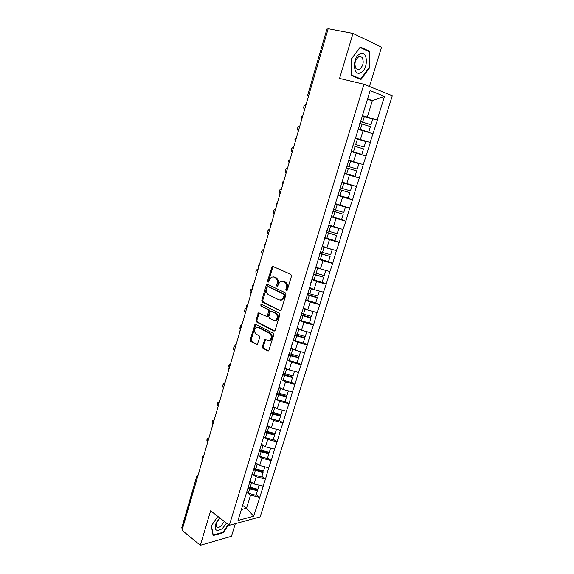 <?xml version="1.0" encoding="UTF-8"?>
<svg xmlns="http://www.w3.org/2000/svg" width="574" height="574" viewBox="0 0 574 574"><rect width="100%" height="100%" fill="white"/><g stroke="black" fill="none" stroke-linecap="round" stroke-linejoin="round"><path stroke-width="0.86" d="M286.268 290.824L287.244 290.236L291.484 276.159L290.875 274.365L272.27 266.2L267.556 280.858L267.965 282.085L268.474 282.071L269.436 279.717L271.43 277.084L273.776 277.02L275.247 277.708C277.077 278.856 277.708 280.743 277.142 283.369L276.611 285.17L277.027 286.412L277.558 286.397L278.526 284.022L280.514 281.396L282.953 281.317L284.446 282.021C286.311 283.19 286.957 285.099 286.383 287.753L285.838 289.569L286.268 290.824M262.397 346.459L262.971 348.253L267.828 350.936L268.654 350.922L273.733 335.08L273.145 333.279L255.121 324.138L250.185 339.736L250.745 341.501L257.26 344.651L259.685 337.541L259.111 335.754L256.255 334.212C254.038 331.987 254.024 329.741 256.198 327.467L258.257 327.445L269.608 333.48C271.868 335.697 271.911 337.964 269.737 340.282L267.556 340.325L264.851 339.306L262.397 346.459L263.315 346.431L263.897 348.224L268.718 350.879M210.608 510.824L200.326 545.3L182.037 530.254L328.177 28.7L352.996 33.428L339.571 78.423L363.945 84.235L229.327 525.303L210.608 510.824M279.882 310.886L280.686 310.864L281.267 310.082L285.924 294.62L285.321 292.819L267.635 284.331L266.896 284.345L266.286 285.156L261.809 300.338L262.383 302.096L280.607 310.9M261.493 304.227L279.194 313.16L279.796 314.968L275.19 330.251L274.637 331.004L273.82 331.026L274.637 331.004M273.82 331.026L256.535 321.914L255.968 320.149L258.422 312.966L266.924 316.539L268.776 311.46L268.194 309.68L260.912 305.985L260.912 304.206M363.945 84.235L392.3 95.736L260.187 516.88L229.327 525.303M256.162 494.688L259.8 497.299L263.272 486.171L253.995 483.99L249.862 481.062M259.8 497.299L253.658 516.234L238.016 520.453L351.324 151.801M355.328 137.868L351.066 151.73M355.586 137.925L370.122 90.635L384.515 96.375L377.147 120.031L362.151 115.647M363.593 116.393L377.147 120.031M377.391 120.117L370.151 142.46L355.277 138.018M355.256 138.09L370.151 142.46M370.402 142.539L363.249 164.623L348.741 160.211M346.639 173.836L359.331 178.048L363.249 164.623M359.331 178.048L356.425 186.514L342.025 182.058M344.651 196.961L352.558 199.774L356.425 186.514M352.558 199.774L349.681 208.154L335.388 203.648M339.887 218.981L345.864 221.248L349.681 208.154M345.864 221.248L343.015 229.535L328.83 224.986M334.326 240.484L339.248 242.465L343.015 229.535M339.248 242.465L336.429 250.666L326.886 247.954L322.344 246.074M328.45 261.622L332.705 263.437L336.429 250.666M332.705 263.437L329.921 271.552L320.421 268.883L315.937 266.917M322.093 282.293L326.247 284.173L329.921 271.552M326.247 284.173L323.485 292.195L314.035 289.569L309.608 287.524M315.75 302.713L319.854 304.665L323.485 292.195M319.854 304.665L317.121 312.608L307.714 310.017L303.345 307.894M309.486 322.897L313.54 324.92L317.121 312.608M313.54 324.92L310.835 332.776L301.472 330.237L297.16 328.027M303.294 342.85L307.298 344.945L310.835 332.776M307.298 344.945L304.622 352.723L295.301 350.219L291.04 347.937M297.167 362.581L301.128 364.741L304.622 352.723M301.128 364.741L298.473 372.44L289.203 369.979L284.991 367.618M291.111 382.083L295.022 384.322L298.473 372.44M295.022 384.322L292.396 391.942L283.169 389.516L279.007 387.084M285.127 401.377L288.987 403.673L292.396 391.942M288.987 403.673L286.39 411.221L277.206 408.832L273.088 406.327M279.201 420.455L283.018 422.816L286.39 411.221M283.018 422.816L280.442 430.285L271.308 427.939L267.24 425.363M273.346 439.318L277.12 441.743L280.442 430.285M277.12 441.743L274.566 449.141L265.475 446.823L261.364 444.125M267.556 457.98L271.28 460.47L274.566 449.141M271.28 460.47L268.754 467.788L259.706 465.507L255.523 462.658M261.83 476.434L265.511 478.981L268.754 467.788M265.511 478.981L263.007 486.228M253.995 483.99L256.219 476.786L253.399 474.82M249.668 481.694L249.69 482.469M265.245 479.039L256.219 476.786M259.706 465.507L261.952 458.231L259.046 456.273M255.473 462.809L255.502 463.548M271.021 460.52L261.952 458.231M265.475 446.823L267.749 439.462L264.743 437.517M261.342 443.709L261.385 444.412M276.855 441.793L267.749 439.462M271.308 427.939L273.604 420.491L270.498 418.554M267.276 424.394L267.333 425.061M282.76 422.851L273.604 420.491M277.206 408.832L279.531 401.305L276.295 399.368M273.281 404.857L273.346 405.488M288.729 403.709L279.531 401.305M283.169 389.516L285.522 381.904L282.15 379.959M279.351 385.097L279.438 385.685M294.763 384.343L285.522 381.904M289.203 369.979L291.578 362.28L288.04 360.329M285.493 365.107L285.594 365.66M300.869 364.755L291.578 362.28M295.301 350.219L297.712 342.434L293.967 340.468M291.707 344.881L291.822 345.397M307.04 344.952L297.712 342.434M301.472 330.237L303.904 322.358L299.922 320.357M297.999 324.425L298.121 324.891M313.282 324.92L303.904 322.358M307.714 310.017L310.175 302.053L305.87 299.994M304.356 303.725L304.5 304.148M319.603 304.651L310.175 302.053M314.035 289.569L316.518 281.511L311.84 279.387L322.071 282.351L323.657 277.264L313.404 274.286M310.792 282.781L310.95 283.161M325.989 284.152L316.518 281.511M320.421 268.883L322.94 260.725L318.197 258.695M332.454 263.416L322.94 260.725M326.886 247.954L329.433 239.702L324.626 237.758M338.997 242.436L329.433 239.702M333.422 226.78L335.998 218.429L331.141 216.577M345.613 221.205L335.998 218.429M340.038 205.349L342.649 196.904L337.72 195.146M352.307 199.723L342.649 196.904M346.732 183.666L349.372 175.12L344.386 173.463M359.08 177.983L349.372 175.12M353.512 161.725L356.181 153.071L351.13 151.514M365.939 155.984L356.181 153.071M360.364 139.518L363.069 130.757L358.219 129.38M372.878 133.72L363.069 130.757M328.077 29.052L308.79 95.241M308.382 96.647L308.468 95.155L307.729 95.004L326.95 28.973L327.74 28.987M367.31 117.039L372.368 100.658L367.604 98.828M367.425 99.41L372.368 100.658L384.515 96.375M369.477 86.48L381.538 47.183L352.996 33.428M200.326 545.3L231.444 536.31L235.326 523.667M182.403 529.013L181.728 527.886L196.717 476.406M241.36 509.569L246.504 508.255L250.551 495.14L247.81 493.159M242.637 505.4L246.504 508.255L253.658 516.234M243.928 500.37L243.936 501.181M259.534 497.364L250.551 495.14M351.159 151.428L366.183 156.056M369.843 67.423L369.584 51.301L360.3 46.982L351.202 59.258L351.675 75.603L361.024 79.449L369.843 67.423L369.297 67.302M217.804 516.392L211.275 525.956L213.119 535.556L223.214 532.722L228.617 524.751M286.957 290.702L287.294 287.804C287.868 285.156 287.222 283.247 285.364 282.078L284.446 282.021M282.444 281.138L285.364 282.078M273.31 276.847L276.159 277.773C277.988 278.914 278.62 280.801 278.06 283.427L277.708 286.283M272.27 266.2L273.188 266.279L268.474 280.916L268.646 281.949M267.8 284.41L262.727 300.374L263.308 302.132L280.7 310.857M284.087 295.388L283.664 294.132L268.158 286.648L267.219 287.23L266.659 289.102C266.106 291.7 266.731 293.579 268.524 294.742L279.079 299.922L281.604 299.85L283.513 297.289L284.087 295.388L285.005 295.431L284.582 294.175L283.664 294.132M268.646 286.677L284.582 294.175M280.621 300.18L282.516 299.886L284.431 297.332L283.513 297.289M285.005 295.431L284.431 297.332M274.673 330.983L257.461 321.921L256.535 321.914M259.297 313.017L256.887 320.156L257.461 321.921M267.018 316.539L267.85 316.547L268.417 315.779L269.694 311.481L269.113 309.702L260.912 305.985M261.701 304.328L261.83 306.014M273.497 320.342L275.642 320.292C277.902 317.931 277.881 315.65 275.57 313.426L271.488 311.352L270.706 311.373L270.132 312.148L268.847 316.461L269.428 318.247L273.497 320.342M274.96 320.55L276.56 320.299C278.821 317.946 278.792 315.657 276.489 313.44L275.57 313.426M271.696 311.359L276.489 313.44M265.712 339.327L263.315 346.431M269.12 340.54L270.655 340.267C272.829 337.95 272.786 335.69 270.526 333.472L269.608 333.48M257.712 327.237L259.183 327.438L270.526 333.472M255.975 324.181L251.111 339.722L251.677 341.487L257.331 344.601M367.417 50.856L369.584 51.301M222.755 532.363L223.214 532.722M306.064 104.604L305.519 104.676C303.431 106.168 303.129 107.819 304.593 109.627M362.065 115.934L364.318 116.608L362.603 122.169L360.357 121.494M362.603 122.169L371.012 124.709L372.734 119.162L364.318 116.608M360.336 121.559L371.012 124.709M358.327 129.028L368.709 132.113L358.334 128.985M368.709 132.113L370.431 126.581L359.776 123.367M299.822 126.022L299.212 126.108C297.21 127.586 296.93 129.215 298.372 130.994M355.722 144.526L364.081 147.037L355.722 144.526L357.408 139.03L365.781 141.548L364.081 147.037M355.17 138.363L357.408 139.03M351.238 151.177L361.807 154.349L363.507 148.881L352.917 145.71M352.917 145.703L363.507 148.881M293.651 147.202L292.991 147.296C291.061 148.752 290.803 150.359 292.216 152.11M348.619 160.598L350.585 161.186L348.913 166.618L346.696 165.951M348.913 166.618L357.236 169.093L358.915 163.669L350.585 161.186M348.633 160.555L358.915 163.669M344.472 173.183L354.99 176.318L356.669 170.916L346.136 167.773M346.151 167.716L356.669 170.916M287.545 168.139L286.835 168.239C284.984 169.674 284.747 171.26 286.132 172.996M341.889 182.489L343.848 183.077L342.197 188.444L339.987 187.777M342.197 188.444L350.47 190.884L352.127 185.531L343.848 183.077M341.925 182.388L352.127 185.531M337.792 194.923L348.253 198.023L349.903 192.692L339.435 189.585M339.471 189.463L349.903 192.692M281.518 188.839L280.751 188.946C278.971 190.367 278.756 191.931 280.119 193.639M335.238 204.129L337.182 204.71L335.553 210.012L333.358 209.345M335.553 210.012L343.783 212.423L345.426 207.135L337.182 204.71M335.288 203.971L345.426 207.135M331.191 216.412L341.595 219.476L343.23 214.21L332.812 211.132M332.863 210.959L343.23 214.21M275.549 209.309L274.745 209.417C273.03 210.823 272.837 212.366 274.171 214.059M328.672 225.503L330.602 226.091L328.988 231.329L326.807 230.669M328.988 231.329L337.175 233.711L338.796 228.481L330.602 226.091M328.737 225.295L332.446 226.393M324.662 237.65L335.008 240.678L336.629 235.469L326.269 232.434M326.333 232.205L336.629 235.469M360.651 72.762C368.458 69.741 368.149 50.038 360.221 53.82C352.192 56.869 352.788 76.866 360.651 72.762M359.252 69.504C363.27 66.096 364.196 62.006 362.036 57.242L358.944 56.561C354.904 59.954 353.957 64.037 356.102 68.815L359.252 69.504M351.274 59.337L360.077 47.448L369.082 51.631L369.34 67.251L360.795 78.903L351.733 75.172L351.202 59.323M358.269 78.315L360.795 78.903M219.777 517.913L216.269 522.527C213.887 530.154 215.91 532.198 222.339 528.654L226.551 523.151M220.05 518.121L216.857 521.909L216.312 526.523C217.281 527.865 218.845 527.728 221.004 526.114L224.269 521.393M228.28 524.493L222.992 532.299L213.212 535.04L211.426 525.734M269.651 229.55L268.804 229.665C267.154 231.042 266.982 232.57 268.288 234.242M322.172 246.641L324.095 247.215L322.502 252.395L320.335 251.735M322.502 252.395L330.646 254.748L332.246 249.575L324.095 247.215M322.258 246.375L325.128 247.229M318.211 258.637L328.507 261.636L330.1 256.485L319.797 253.478M319.883 253.199L330.1 256.485M263.825 249.568L262.935 249.683C261.342 251.046 261.192 252.553 262.469 254.21M315.757 267.52L317.666 268.101L316.087 273.217L313.935 272.557M316.087 273.217L324.188 275.542L325.774 270.433L317.666 268.101M315.851 267.204L318.183 267.9M313.504 273.949L323.657 277.264M258.056 269.364L257.13 269.479C255.602 270.82 255.459 272.313 256.714 273.956M309.408 288.17L311.309 288.744L309.752 293.795L307.607 293.142M309.752 293.795L317.809 296.091L319.374 291.054M311.309 288.744L313.734 289.432M309.522 287.796L311.467 288.385M305.54 299.886L315.722 302.828L317.279 297.791L307.083 294.849M307.205 294.462L317.164 297.339L317.279 297.791M252.352 288.944L251.39 289.059C249.92 290.387 249.798 291.857 251.025 293.486M303.137 308.575L305.024 309.142L303.488 314.143L301.357 313.49M303.488 314.143L311.503 316.41L313.031 311.481M305.024 309.142L307.162 309.752M303.266 308.159L304.93 308.661M299.305 320.163L309.436 323.069L310.979 318.089L300.841 315.176M300.97 314.746L310.878 317.594L310.979 318.089M246.705 308.31L245.722 308.425C244.302 309.73 244.194 311.187 245.399 312.801M296.937 328.744L298.81 329.318L297.289 334.255L295.172 333.609M297.289 334.255L305.268 336.493L306.767 331.672M298.81 329.318L300.733 329.856M297.081 328.278L298.523 328.723M293.149 340.203L303.223 343.08L304.751 338.158L294.663 335.273M294.814 334.793L304.665 337.612L304.751 338.158M240.929 327.424L240.111 327.582C238.741 328.866 238.648 330.308 239.832 331.908M290.803 348.691L292.668 349.257L291.169 354.144L289.066 353.498M291.169 354.144L299.104 356.354L300.568 351.632M292.668 349.257L294.419 349.745M290.961 348.181L292.223 348.569M287.057 360.013L297.081 362.861L298.588 357.997L288.557 355.148M288.722 354.617L298.523 357.408L298.588 357.997M234.909 346.395L234.572 346.531C233.245 347.794 233.166 349.222 234.321 350.807M284.747 368.408L286.598 368.974L285.113 373.803L283.262 373.244M285.113 373.803L293.005 375.992L294.44 371.371M286.598 368.974L288.198 369.419M284.919 367.848L286.031 368.199M281.038 379.608L291.011 382.42L292.503 377.613L282.523 374.793M282.695 374.212L292.446 376.974L292.503 377.613M229.177 365.222L229.083 365.272C227.806 366.513 227.734 367.927 228.875 369.505M278.749 387.909L280.593 388.469L279.122 393.247L277.285 392.688M279.122 393.247L286.978 395.407L288.385 390.887M280.593 388.469L282.078 388.878M278.935 387.306L279.925 387.622M275.089 398.98L285.005 401.764L286.483 397.014L276.553 394.216M276.74 393.599L286.44 396.325L286.483 397.014M223.666 383.812L223.659 383.812C222.425 385.039 222.368 386.438 223.487 388.01M272.829 407.188L274.659 407.748L273.202 412.469L271.373 411.917M273.202 412.469L281.023 414.6L282.394 410.18M274.659 407.748L276.044 408.128M273.023 406.543L273.906 406.822M269.199 418.13L279.064 420.893L280.528 416.193L270.648 413.424M271.086 412.842L280.499 415.468L280.528 416.193M218.493 402.058L218.299 402.159C217.101 403.364 217.058 404.749 218.149 406.313M266.967 426.252L268.79 426.812L267.348 431.483L265.532 430.931M267.348 431.483L275.125 433.585L276.467 429.259M268.79 426.812L270.089 427.164M267.175 425.564L267.965 425.822M263.38 437.079L273.195 439.813L274.637 435.164L265.044 432.502M265.26 431.799L274.63 434.389L274.637 435.164M213.901 420.146L212.99 420.304C211.842 421.495 211.799 422.866 212.875 424.423M261.17 445.108L262.985 445.661L261.557 450.281L259.749 449.729M261.557 450.281L269.299 452.362L270.612 448.136M262.985 445.661L264.205 445.991M261.378 444.369L262.103 444.613M257.626 455.813L267.391 458.518L268.819 453.919L259.269 451.286M259.498 450.54L268.819 453.108L268.819 453.919M208.864 438.17L207.745 438.263C206.626 439.44 206.597 440.796 207.652 442.339M255.437 463.756L257.238 464.309L255.832 468.879L254.031 468.327M255.832 468.879L263.531 470.938L264.815 466.798M257.238 464.309L258.4 464.617M255.48 462.909L256.313 463.196M251.929 474.346L261.644 477.023L263.057 472.474L253.557 469.869M253.801 469.08L263.071 471.627L263.057 472.474M203.691 455.95L202.55 456.036L201.998 459.329M249.683 482.174L251.563 482.756L250.171 487.276L248.377 486.723M250.171 487.276L257.834 489.306L259.089 485.252M251.563 482.756L252.66 483.043M249.79 481.306L250.594 481.579M246.296 492.671L255.961 495.326L257.36 490.827L247.911 488.252M248.169 487.419L257.389 489.938L257.36 490.827M197.449 477.367L182.152 528.805M197.843 475.997L197.191 477.181L196.738 476.341L198.145 474.978M301.902 118.875L302.699 116.142M295.502 140.845L296.292 138.14M289.174 162.557L289.956 159.881M282.925 184.01L283.692 181.37M276.747 205.219L277.507 202.608M270.634 226.178L271.387 223.602M264.6 246.899L265.339 244.352M258.63 267.384L259.362 264.865M252.725 287.639L253.457 285.149M246.892 307.664L247.609 305.203M246.354 305.877L247.803 304.55M241.123 327.467L241.833 325.028M240.592 325.666L242.034 324.339M235.419 347.048L236.122 344.637M234.895 345.232L236.337 343.898M229.779 366.413L230.468 364.031M229.263 364.583L230.698 363.249M224.197 385.563L224.886 383.202M223.695 383.719L225.123 382.384M218.68 404.505L219.361 402.166M218.185 402.654L219.612 401.305M213.219 423.232L213.894 420.929M212.732 421.373L214.152 420.024M207.824 441.765L208.484 439.483M207.343 439.892L208.757 438.543M202.478 460.097L203.139 457.837M202.012 458.217L203.426 456.861M287.294 287.804L286.383 287.753M283.865 281.382L282.953 281.317M277.522 285.221L276.611 285.17M278.06 283.427L277.142 283.369M276.159 277.773L275.247 277.708M274.695 277.084L273.776 277.02M268.474 280.916L267.556 280.858M272.55 267.118L271.631 267.039M286.756 289.612L285.838 289.569M263.308 302.132L262.383 302.096M262.727 300.374L261.809 300.338M267.204 285.213L266.286 285.156M269.077 286.706L268.158 286.648M256.887 320.156L255.968 320.149M258.781 313.756L257.855 313.741M268.417 315.779L267.491 315.765M269.694 311.481L268.776 311.46M269.113 309.702L268.194 309.68M272.406 311.373L271.488 311.352M265.231 340.03L264.313 340.045M259.183 327.438L258.257 327.445M257.281 344.637L256.463 344.658M251.677 341.487L250.745 341.501M251.111 339.722L250.185 339.736M255.487 324.898L254.569 324.891M268.682 350.901L267.828 350.936M263.897 348.224L262.971 348.253M362.029 124.041L360.321 129.581M355.148 146.377L353.462 151.845M348.353 168.44L346.689 173.85M341.638 190.252L339.995 195.591M335.001 211.799L333.379 217.072M328.443 233.094L326.836 238.31M321.964 254.138L320.378 259.297M315.557 274.939L313.985 280.04M309.228 295.502L307.671 300.539M302.964 315.829L301.429 320.809M296.78 335.926L295.258 340.848M290.659 355.794L289.16 360.659M284.611 375.432L283.126 380.246M278.627 394.855L277.163 399.619M272.715 414.062L271.265 418.769M266.867 433.054L265.432 437.711M261.084 451.838L259.663 456.445M255.358 470.422L253.959 474.971M249.697 488.797L248.312 493.303M307.729 95.004L308.252 97.092M302.799 115.797L301.264 117.218L301.781 119.277M296.399 137.767L294.878 139.166L295.395 141.211M290.071 159.472L288.564 160.863L289.081 162.887M283.821 180.932L282.322 182.302L282.839 184.311M277.644 202.134L276.151 203.49L276.668 205.485M271.538 223.092L270.053 224.441M270.053 224.463L270.562 226.421M265.497 243.814L264.026 245.148M264.018 245.17L264.535 247.121M259.534 264.291L258.07 265.618M258.063 265.647L258.573 267.577M253.629 284.539L252.18 285.859M252.165 285.895L252.675 287.811M246.339 305.906L246.849 307.815M240.578 325.702L241.087 327.596M234.881 345.275L235.383 347.162M229.248 364.626L229.751 366.513M223.681 383.769L224.176 385.642M218.17 402.704L218.658 404.57M212.717 421.424L213.205 423.296M207.329 439.949L207.81 441.815M201.991 458.274L202.471 460.133M267.778 284.395L266.896 284.345M282.516 299.886L281.604 299.85M259.233 312.988L258.422 312.966M267.85 316.547L266.924 316.539M276.56 320.299L275.642 320.292M265.647 339.291L264.851 339.306M270.655 340.267L269.737 340.282M255.904 324.138L255.121 324.138M358.894 56.582L362.036 57.242M216.857 521.909L216.269 522.527"/></g></svg>
